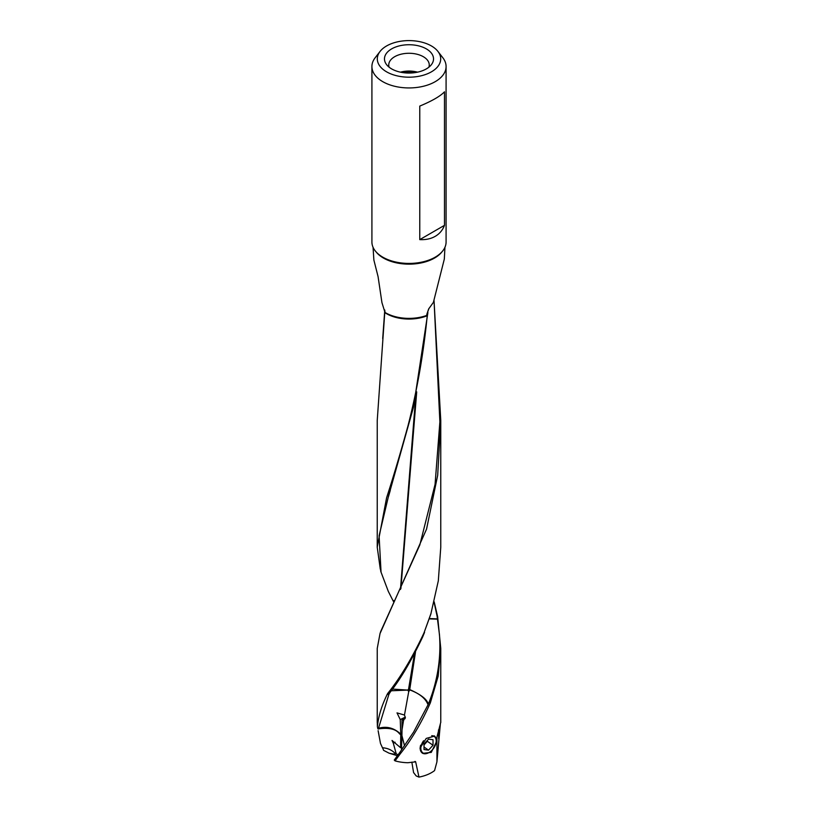 <?xml version="1.0" encoding="UTF-8"?>
<svg xmlns="http://www.w3.org/2000/svg" width="818" height="818" viewBox="0 0 818 818"><rect width="100%" height="100%" fill="white"/><g stroke="black" fill="none" stroke-linecap="round" stroke-linejoin="round"><path stroke-width="1.23" d="M414.399 654.144L408.438 689.952L410.196 690.095C419.685 693.654 425.636 698.541 428.049 704.768L428.192 704.41C427.558 699.819 421.607 694.963 410.339 689.84L409.716 689.646L415.472 652.12M431.004 613.602L424.031 632.784L430.943 613.582L438.315 580.852L440.769 547.201L440.769 420.677M403.908 719.952L401.986 720.137L402.027 729.789L403.601 720.075L405.36 717.58L404.47 715.034L408.714 691.701L409.542 690.382M408.714 691.701L407.804 690.095L391.137 690.781M434.021 300.359L440.779 420.677L437.681 475.299L426.556 529.113L380.022 633.561L377.231 648.48L377.231 722.499M380.687 631.516L380.401 632.457M377.292 722.499L377.405 726.824C378.284 717.069 381.331 706.721 386.536 695.77L387.241 694.247L388.826 694.605L389.204 693.817L387.701 693.449C400.084 678.122 412.17 657.989 423.939 633.03L424.552 632.324M389.204 693.817L390.074 692.325C400.554 679.022 411.403 660.596 422.62 637.038L424.46 632.57M387.241 694.247L387.701 693.449M389.133 67.199A20.245 11.687 180 0 1 388.754 65.082A20.245 11.687 180 0 1 394.685 56.698A20.245 11.687 180 0 1 423.315 56.698A20.245 11.687 0 0 1 429.245 65.082A20.245 11.687 0 0 1 428.867 67.199M391.658 68.906A24.53 14.162 180 0 1 386.607 64.673A24.53 14.162 180 0 1 395.094 47.229A24.53 14.162 180 0 1 426.342 48.875A24.53 14.162 180 0 1 431.393 64.673A24.53 14.162 180 0 1 391.658 68.906M444.491 225.339C442.61 230.195 439.522 233.856 435.227 236.33C430.933 238.815 425.779 239.909 419.767 239.623L419.767 106.095C432.057 100.972 440.299 96.207 444.491 91.81L444.491 225.339L419.767 239.623M446.086 66.524L446.086 242.016A37.086 21.411 180 0 1 423.192 261.801A37.086 21.411 180 0 1 382.773 257.159A37.086 21.411 180 0 1 371.914 242.016L371.914 66.524A37.086 21.411 0 0 0 382.773 81.667A37.086 21.411 0 0 0 423.192 86.309A37.086 21.411 0 0 0 446.086 66.524A37.086 21.411 0 0 0 442.855 57.781L437.927 51.422A31.697 18.293 0 0 0 431.413 45.951A31.697 18.293 0 0 0 380.073 51.422A31.697 18.293 0 0 0 386.587 71.831A31.697 18.293 0 0 0 426.976 73.968A31.697 18.293 0 0 0 437.927 51.422M380.073 51.422L375.145 57.781A37.086 21.411 0 0 0 371.914 66.524M417.548 72.168A19.908 11.493 0 0 0 400.452 72.168M402.19 72.495A18.691 10.787 180 0 1 415.81 72.495M411.853 762.131L413.571 772.55L416.198 775.945L418.98 777.1A31.769 18.344 180 0 0 434.562 770.587L436.935 761.814L440.329 724.267M436.147 739.206L434.655 736.108L426.229 738.419L420.033 748.235L422.63 753.358L431.28 752.386L436.086 742.458A10.44 6.564 124.9 0 0 436.27 740.587A10.44 6.564 124.9 0 0 434.194 735.863A10.44 6.564 124.9 0 0 434.123 735.811M437.64 619.185L437.497 618.899A17.526 2.382 -84.4 0 1 437.477 619.144L439.481 634.788L437.507 619.144M434.184 601.864L437.64 616.7L440.769 648.48L438.151 676.2L430.36 702.805L428.98 702.519L428.192 704.41M428.98 308.386L426.791 314.409L428.652 308.969L433.397 302.363L444.317 259.112L444.951 247.292M394.613 600.954L392.844 600.351L388.325 591.414L381.055 572.201L379.092 535.841L388.366 496.731L413.427 407.395L427.896 312.548M400.452 589.471L415.667 396.996M394.552 601.087L392.947 600.535L393.918 602.324M380.309 569.287L377.231 547.201L386.577 497.876C393.673 475.871 400.81 451.863 407.988 425.83C417.149 390.166 423.56 353.468 427.231 315.738L426.71 315.421A33.149 19.141 180 0 1 385.554 312.773A33.149 19.141 180 0 1 384.981 312.435L384.726 309.971M377.221 420.677L384.757 312.568A31.769 18.344 0 0 0 386.536 313.683A31.769 18.344 0 0 0 427.231 315.738L426.791 314.409M373.049 247.292L373.877 260.063L378.069 276.607L381.945 302.65L384.981 312.435M384.889 310.993L384.971 311.955M384.705 311.024L382.701 338.54M437.272 617.007L434.092 602.212M437.497 618.899L437.18 617.028M437.313 617.201L437.599 618.929M439.481 634.788C441.127 658.081 437.62 680.658 428.98 702.519M436.935 761.814L436.935 737.11L440.708 722.499M428.049 704.768L413.56 732.151L399.808 752.407L400.605 753.398C411.72 739.4 421.628 722.539 430.36 702.805M400.595 753.398L395.033 760.863A31.769 18.344 180 0 0 407.885 762.724L415.656 761.844L418.98 777.1M414.838 761.476L415.421 761.538M399.808 752.407L394.266 760.065L395.033 760.863M439.45 727.049L438.683 738.705L438.479 729.901M377.824 728.685L377.405 726.824M388.826 694.605L378.253 729.063M378.315 728.347C386.597 725.914 394.071 727.846 400.748 734.145A17.505 11.012 -55.1 0 1 400.748 734.278A17.505 11.012 -55.1 0 1 400.748 734.462C398.785 734.942 398.254 726.19 378.284 728.899M405.339 717.13L400.247 719.564L400.748 734.145M401.26 747.386L400.575 747.713L400.748 734.462M383.151 749.155L382.466 747.764C387.865 748.122 392.231 750.167 395.585 753.889A10.47 2.065 19.3 0 1 389.02 753.153L383.56 750.331L383.141 749.155M397.395 755.73L389.02 753.153M395.104 742.223L393.335 743.286L396.168 753.644L397.977 754.932M395.585 753.889L396.168 753.644M400.575 747.713L392.037 740.464L393.335 743.286M382.466 747.764L380.482 743.45L378.12 730.668M380.728 631.414L419.818 544.972L435.074 484.338L439.879 421.832L434.133 302.384M400.892 588.602L416.71 391.863M404.47 715.034L397.006 712.887L400.247 719.564M401.986 720.137L405.125 718.633M404.501 745.801L401.924 735.73L401.485 750.075M401.924 735.73A17.505 11.002 124.9 0 0 401.924 735.607L402.027 729.789M404.552 745.73L401.924 735.607M392.323 689.073L407.804 690.095M408.397 690.157L407.814 689.871M429.481 618.572L437.497 618.889M437.497 619.144L429.378 618.889M424.021 744.043L428.52 739.135L433.019 739.738L433.019 745.249L428.52 750.147L424.021 749.544L424.021 744.043M424.021 744.932L427.354 741.292L433.019 745.249M427.354 741.292L427.354 740.402M424.021 747.018L428.52 750.147M420.636 745.229A10.44 6.564 124.9 0 0 420.186 748.276A10.44 6.564 124.9 0 0 421.209 751.957M421.597 752.437A10.44 6.564 124.9 0 0 422.252 753A10.44 6.564 124.9 0 0 428.223 752.959A10.44 6.564 124.9 0 0 429.072 752.509A10.44 6.564 124.9 0 0 429.194 752.427M436.066 742.58A10.44 6.564 124.9 0 0 436.096 742.437L436.035 742.734A9.98 6.268 124.9 0 0 436.209 740.965A9.98 6.268 124.9 0 0 431.74 735.709M423.581 740.771A9.98 6.268 124.9 0 0 420.841 748.317A9.98 6.268 124.9 0 0 428.52 752.785A9.98 6.268 124.9 0 0 429.327 752.355A9.98 6.268 124.9 0 0 436.035 742.734M375.994 251.791A36.145 20.869 0 0 0 383.438 258.038A36.145 20.869 0 0 0 442.006 251.791M440.002 727.049L439.276 729.431M436.935 737.11L438.08 733.337M380.022 633.561L380.575 631.895M388.417 496.751L390.278 490.411M380.585 570.596L381.035 572.201M440.769 722.499L440.769 648.48M377.231 547.201L377.231 420.677"/></g></svg>
